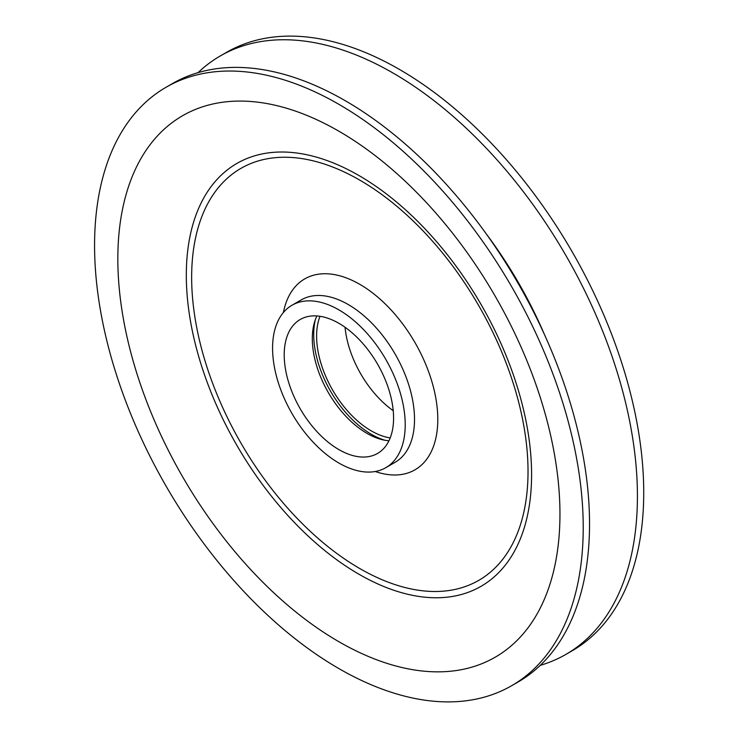 <?xml version="1.0" encoding="UTF-8"?>
<svg xmlns="http://www.w3.org/2000/svg" width="738" height="738" viewBox="0 0 738 738"><rect width="100%" height="100%" fill="white"/><g stroke="black" fill="none" stroke-linecap="round" stroke-linejoin="round"><path stroke-width="1.11" d="M393.234 410.715A77.333 44.649 60 0 1 345.061 327.285M198.052 72.647A345.532 199.491 60 0 1 220.321 55.931L226.631 52.297A345.532 199.491 60 0 1 399.396 69.409A345.532 199.491 60 0 1 625.132 373.898A345.532 199.491 60 0 1 572.162 650.778L565.852 654.421A345.532 199.491 60 0 1 540.244 665.353M220.321 55.931A345.532 199.491 60 0 1 393.086 73.053A345.532 199.491 60 0 1 618.822 377.533A345.532 199.491 60 0 1 565.852 654.421M166.133 87.222L172.443 83.578A345.532 199.491 60 0 1 345.209 100.691A345.532 199.491 60 0 1 570.935 405.18A345.532 199.491 60 0 1 517.975 682.069L511.665 685.703A345.532 199.491 60 0 1 166.133 486.213A345.532 199.491 60 0 1 166.133 87.222A345.532 199.491 60 0 1 338.899 104.335A345.532 199.491 60 0 1 564.625 408.824A345.532 199.491 60 0 1 511.665 685.703M338.899 131.207A312.626 180.496 60 0 1 530.336 624.625A312.626 180.496 60 0 1 147.452 403.566A312.626 180.496 60 0 1 338.899 131.207M338.899 309.886A93.791 54.151 60 0 1 400.171 392.533A93.791 54.151 60 0 1 385.789 467.689A93.791 54.151 60 0 1 291.999 413.538A93.791 54.151 60 0 1 291.999 305.246A93.791 54.151 60 0 1 338.899 309.886M338.899 323.318A77.333 44.649 60 0 1 389.415 391.472A77.333 44.649 60 0 1 377.561 453.436A77.333 44.649 60 0 1 300.228 408.787A77.333 44.649 60 0 1 300.228 319.489A77.333 44.649 60 0 1 338.899 323.318M388.972 440.752A77.333 44.649 60 0 1 328.327 392.57A77.333 44.649 60 0 1 316.925 315.956M385.005 440.263A81.448 47.02 60 0 1 315.366 319.637M390.208 437.92A77.333 44.649 60 0 1 332.635 390.079A77.333 44.649 60 0 1 319.988 316.298M486.277 233.918A285.809 165.017 60 0 1 544.699 335.107M358.954 175.543A244.149 140.958 60 0 1 508.464 560.88A244.149 140.958 60 0 1 209.444 388.243A244.149 140.958 60 0 1 358.954 175.543M359.84 180.164A237.848 137.323 60 0 1 505.493 555.566A237.848 137.323 60 0 1 214.186 387.385A237.848 137.323 60 0 1 359.84 180.164M283.42 312.469A110.239 63.652 60 0 1 359.84 284.361A110.239 63.652 60 0 1 437.403 410.227A110.239 63.652 60 0 1 375.236 471.499M291.999 305.246L301.307 299.868A93.791 54.151 60 0 1 348.207 304.517A93.791 54.151 60 0 1 409.47 387.164A93.791 54.151 60 0 1 395.098 462.311L385.789 467.689"/></g></svg>
